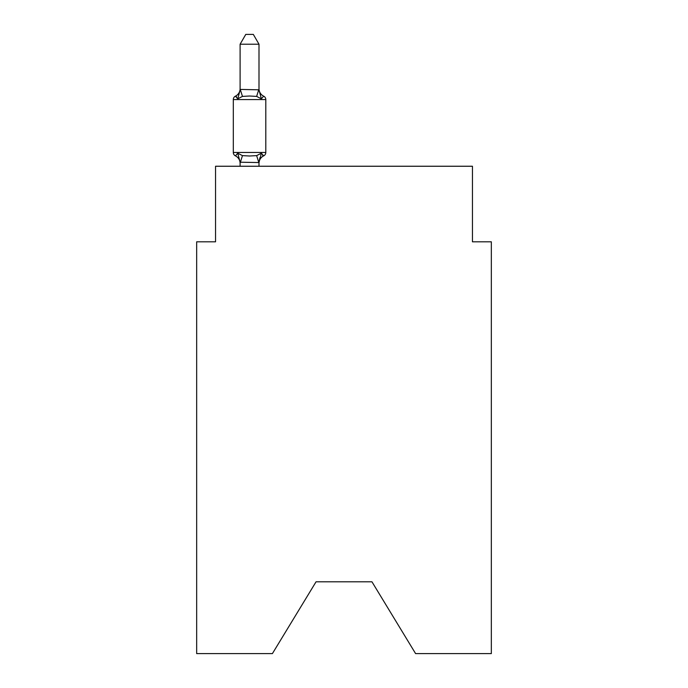 <?xml version="1.0" encoding="UTF-8"?>
<svg xmlns="http://www.w3.org/2000/svg" width="688" height="688" viewBox="0 0 688 688"><rect width="100%" height="100%" fill="white"/><g stroke="black" fill="none" stroke-linecap="round" stroke-linejoin="round"><path stroke-width="1.03" d="M371.959 581.816L415.595 653.6L491.335 653.6L491.335 241.806L472.45 241.806L472.45 166.247L215.55 166.247L215.55 241.806L196.665 241.806L196.665 653.6L272.405 653.6L316.041 581.816L371.959 581.816L316.041 581.816M258.998 44.221L240.103 44.221L245.779 34.4L253.322 34.4L258.998 44.221L258.998 89.81L261.354 98.831L263.676 96.174A3.775 3.775 0 0 1 265.8 99.571A3.775 3.775 0 0 0 263.676 96.174L261.354 98.831L263.676 96.174L261.354 98.831L256.641 96.397L249.555 96.019L242.468 96.397L237.747 98.831L235.434 96.174L236.509 96.69L235.434 96.174L236.509 96.69L235.434 96.174L236.509 96.69L235.434 96.174L236.509 96.69L235.434 96.174L236.509 96.69L235.434 96.174L236.509 96.69L235.434 96.174L236.509 96.69L235.434 96.174L236.509 96.69L235.434 96.174L236.509 96.69L235.434 96.174L236.509 96.69L235.434 96.174L236.509 96.69L235.434 96.174L236.509 96.69L235.434 96.174L236.509 96.69L235.434 96.174L236.509 96.69L235.434 96.174L237.747 98.831L235.434 96.174A8.308 8.308 0 0 0 240.103 88.7M261.354 98.831L263.676 96.174A3.775 3.775 0 0 1 265.8 99.571L233.309 99.571A3.775 3.775 0 0 1 235.434 96.174L237.747 98.831L235.434 96.174L237.747 98.831L235.434 96.174L237.747 98.831L235.434 96.174L237.747 98.831L235.434 96.174L237.747 98.831L235.434 96.174L237.747 98.831L235.434 96.174L237.747 98.831L235.434 96.174L237.747 98.831L235.434 96.174L237.747 98.831L235.434 96.174L237.747 98.831L235.434 96.174L237.747 98.831L235.434 96.174L237.747 98.831L235.434 96.174L237.747 98.831L235.434 96.174L237.747 98.831L240.258 89.423L258.998 89.81L258.998 88.7A8.308 8.308 0 0 0 263.676 96.174A3.775 3.775 0 0 1 265.8 99.571A3.775 3.775 0 0 0 263.676 96.174A3.775 3.775 0 0 1 265.8 99.571A3.775 3.775 0 0 0 263.676 96.174A3.775 3.775 0 0 1 265.8 99.571A3.775 3.775 0 0 0 263.676 96.174A3.775 3.775 0 0 1 265.8 99.571A3.775 3.775 0 0 0 263.676 96.174A3.775 3.775 0 0 1 265.8 99.571A3.775 3.775 0 0 0 263.676 96.174A3.775 3.775 0 0 1 265.8 99.571A3.775 3.775 0 0 0 263.676 96.174A3.775 3.775 0 0 1 265.8 99.571A3.775 3.775 0 0 0 263.676 96.174A3.775 3.775 0 0 1 265.8 99.571A3.775 3.775 0 0 0 263.676 96.174A3.775 3.775 0 0 1 265.8 99.571A3.775 3.775 0 0 0 263.676 96.174A3.775 3.775 0 0 1 265.8 99.571A3.775 3.775 0 0 0 263.676 96.174A3.775 3.775 0 0 1 265.8 99.571A3.775 3.775 0 0 0 263.676 96.174A3.775 3.775 0 0 1 265.8 99.571A3.775 3.775 0 0 0 263.676 96.174A3.775 3.775 0 0 1 265.8 99.571A3.775 3.775 0 0 0 263.676 96.174A3.775 3.775 0 0 1 265.8 99.571A3.775 3.775 0 0 0 263.676 96.174A3.775 3.775 0 0 1 265.8 99.571A3.775 3.775 0 0 0 263.676 96.174A3.775 3.775 0 0 1 265.8 99.571A3.775 3.775 0 0 0 263.676 96.174A3.775 3.775 0 0 1 265.8 99.571A3.775 3.775 0 0 0 263.676 96.174A3.775 3.775 0 0 1 265.8 99.571A3.775 3.775 0 0 0 263.676 96.174A3.775 3.775 0 0 1 265.8 99.571A3.775 3.775 0 0 0 263.676 96.174A3.775 3.775 0 0 1 265.8 99.571A3.775 3.775 0 0 0 263.676 96.174A3.775 3.775 0 0 1 265.8 99.571A3.775 3.775 0 0 0 263.676 96.174A3.775 3.775 0 0 1 265.8 99.571A3.775 3.775 0 0 0 263.676 96.174A3.775 3.775 0 0 1 265.8 99.571A3.775 3.775 0 0 0 263.676 96.174A3.775 3.775 0 0 1 265.8 99.571A3.775 3.775 0 0 0 263.676 96.174A3.775 3.775 0 0 1 265.8 99.571A3.775 3.775 0 0 0 263.676 96.174A3.775 3.775 0 0 1 265.8 99.571A3.775 3.775 0 0 0 263.676 96.174A3.775 3.775 0 0 1 265.8 99.571A3.775 3.775 0 0 0 263.676 96.174A3.775 3.775 0 0 1 265.8 99.571L265.8 152.461A3.775 3.775 0 0 1 263.676 155.858L262.592 155.342L263.676 155.858A3.775 3.775 0 0 0 265.8 152.461A3.775 3.775 0 0 1 263.676 155.858A3.775 3.775 0 0 0 265.8 152.461A3.775 3.775 0 0 1 263.676 155.858L262.592 155.342L263.676 155.858A3.775 3.775 0 0 0 265.8 152.461A3.775 3.775 0 0 1 263.676 155.858A3.775 3.775 0 0 0 265.8 152.461A3.775 3.775 0 0 1 263.676 155.858L262.592 155.342L263.676 155.858A3.775 3.775 0 0 0 265.8 152.461A3.775 3.775 0 0 1 263.676 155.858A3.775 3.775 0 0 0 265.8 152.461A3.775 3.775 0 0 1 263.676 155.858L262.592 155.342L263.676 155.858A3.775 3.775 0 0 0 265.8 152.461A3.775 3.775 0 0 1 263.676 155.858A3.775 3.775 0 0 0 265.8 152.461A3.775 3.775 0 0 1 263.676 155.858L262.592 155.342L263.676 155.858A3.775 3.775 0 0 0 265.8 152.461A3.775 3.775 0 0 1 263.676 155.858A3.775 3.775 0 0 0 265.8 152.461A3.775 3.775 0 0 1 263.676 155.858L262.592 155.342L263.676 155.858A3.775 3.775 0 0 0 265.8 152.461A3.775 3.775 0 0 1 263.676 155.858A3.775 3.775 0 0 0 265.8 152.461A3.775 3.775 0 0 1 263.676 155.858L262.592 155.342L263.676 155.858A3.775 3.775 0 0 0 265.8 152.461A3.775 3.775 0 0 1 263.676 155.858A3.775 3.775 0 0 0 265.8 152.461A3.775 3.775 0 0 1 263.676 155.858L262.592 155.342L263.676 155.858A3.775 3.775 0 0 0 265.8 152.461A3.775 3.775 0 0 1 263.676 155.858A3.775 3.775 0 0 0 265.8 152.461A3.775 3.775 0 0 1 263.676 155.858L262.592 155.342L263.676 155.858A3.775 3.775 0 0 0 265.8 152.461A3.775 3.775 0 0 1 263.676 155.858A3.775 3.775 0 0 0 265.8 152.461A3.775 3.775 0 0 1 263.676 155.858L262.592 155.342L263.676 155.858A3.775 3.775 0 0 0 265.8 152.461A3.775 3.775 0 0 1 263.676 155.858A3.775 3.775 0 0 0 265.8 152.461A3.775 3.775 0 0 1 263.676 155.858L262.592 155.342L263.676 155.858A3.775 3.775 0 0 0 265.8 152.461A3.775 3.775 0 0 1 263.676 155.858A3.775 3.775 0 0 0 265.8 152.461A3.775 3.775 0 0 1 263.676 155.858L262.592 155.342L263.676 155.858A3.775 3.775 0 0 0 265.8 152.461A3.775 3.775 0 0 1 263.676 155.858A3.775 3.775 0 0 0 265.8 152.461A3.775 3.775 0 0 1 263.676 155.858L262.592 155.342L263.676 155.858A3.775 3.775 0 0 0 265.8 152.461A3.775 3.775 0 0 1 263.676 155.858A3.775 3.775 0 0 0 265.8 152.461A3.775 3.775 0 0 1 263.676 155.858L262.592 155.342L263.676 155.858A3.775 3.775 0 0 0 265.8 152.461A3.775 3.775 0 0 1 263.676 155.858A3.775 3.775 0 0 0 265.8 152.461A3.775 3.775 0 0 1 263.676 155.858L261.354 153.2L263.676 155.858A3.775 3.775 0 0 0 265.8 152.461A3.775 3.775 0 0 1 263.676 155.858A8.308 8.308 0 0 0 258.998 163.331M263.676 155.858L261.354 153.2L263.676 155.858L261.354 153.2L263.676 155.858L261.354 153.2L263.676 155.858L261.354 153.2L263.676 155.858L261.354 153.2L263.676 155.858L261.354 153.2L263.676 155.858L261.354 153.2L263.676 155.858L261.354 153.2L263.676 155.858L261.354 153.2L263.676 155.858L261.354 153.2L263.676 155.858L261.354 153.2L263.676 155.858L261.354 153.2L263.676 155.858L261.354 153.2L263.676 155.858L261.354 153.2L258.998 162.557L240.103 162.213L240.103 163.331A8.308 8.308 0 0 0 235.434 155.858A3.775 3.775 0 0 1 233.309 152.461A3.775 3.775 0 0 0 235.434 155.858L237.747 153.2L235.434 155.858A3.775 3.775 0 0 1 233.309 152.461A3.775 3.775 0 0 0 235.434 155.858L237.747 153.2L235.434 155.858A3.775 3.775 0 0 1 233.309 152.461A3.775 3.775 0 0 0 235.434 155.858L237.747 153.2L235.434 155.858A3.775 3.775 0 0 1 233.309 152.461A3.775 3.775 0 0 0 235.434 155.858L237.747 153.2L235.434 155.858A3.775 3.775 0 0 1 233.309 152.461A3.775 3.775 0 0 0 235.434 155.858L237.747 153.2L235.434 155.858A3.775 3.775 0 0 1 233.309 152.461A3.775 3.775 0 0 0 235.434 155.858L237.747 153.2L235.434 155.858A3.775 3.775 0 0 1 233.309 152.461A3.775 3.775 0 0 0 235.434 155.858L237.747 153.2L235.434 155.858A3.775 3.775 0 0 1 233.309 152.461A3.775 3.775 0 0 0 235.434 155.858L237.747 153.2L235.434 155.858A3.775 3.775 0 0 1 233.309 152.461A3.775 3.775 0 0 0 235.434 155.858L237.747 153.2L235.434 155.858A3.775 3.775 0 0 1 233.309 152.461A3.775 3.775 0 0 0 235.434 155.858L237.747 153.2L235.434 155.858A3.775 3.775 0 0 1 233.309 152.461A3.775 3.775 0 0 0 235.434 155.858L237.747 153.2L235.434 155.858A3.775 3.775 0 0 1 233.309 152.461A3.775 3.775 0 0 0 235.434 155.858L237.747 153.2L235.434 155.858A3.775 3.775 0 0 1 233.309 152.461A3.775 3.775 0 0 0 235.434 155.858L237.747 153.2L235.434 155.858A3.775 3.775 0 0 1 233.309 152.461A3.775 3.775 0 0 0 235.434 155.858L237.747 153.2L242.468 155.626L249.555 156.004L256.641 155.626L261.354 153.2L263.676 155.858A3.775 3.775 0 0 0 265.8 152.461A3.775 3.775 0 0 1 263.676 155.858A3.775 3.775 0 0 0 265.8 152.461A3.775 3.775 0 0 1 263.676 155.858A3.775 3.775 0 0 0 265.8 152.461A3.775 3.775 0 0 1 263.676 155.858A3.775 3.775 0 0 0 265.8 152.461A3.775 3.775 0 0 1 263.676 155.858A3.775 3.775 0 0 0 265.8 152.461A3.775 3.775 0 0 1 263.676 155.858A3.775 3.775 0 0 0 265.8 152.461A3.775 3.775 0 0 1 263.676 155.858A3.775 3.775 0 0 0 265.8 152.461A3.775 3.775 0 0 1 263.676 155.858A3.775 3.775 0 0 0 265.8 152.461A3.775 3.775 0 0 1 263.676 155.858A3.775 3.775 0 0 0 265.8 152.461A3.775 3.775 0 0 1 263.676 155.858A3.775 3.775 0 0 0 265.8 152.461A3.775 3.775 0 0 1 263.676 155.858A3.775 3.775 0 0 0 265.8 152.461A3.775 3.775 0 0 1 263.676 155.858A3.775 3.775 0 0 0 265.8 152.461A3.775 3.775 0 0 1 263.676 155.858A3.775 3.775 0 0 0 265.8 152.461A3.775 3.775 0 0 1 263.676 155.858A3.775 3.775 0 0 0 265.8 152.461A3.775 3.775 0 0 1 263.676 155.858A3.775 3.775 0 0 0 265.8 152.461A3.775 3.775 0 0 1 263.676 155.858A3.775 3.775 0 0 0 265.8 152.461A3.775 3.775 0 0 1 263.676 155.858A3.775 3.775 0 0 0 265.8 152.461A3.775 3.775 0 0 1 263.676 155.858A3.775 3.775 0 0 0 265.8 152.461A3.775 3.775 0 0 1 263.676 155.858A3.775 3.775 0 0 0 265.8 152.461A3.775 3.775 0 0 1 263.676 155.858A3.775 3.775 0 0 0 265.8 152.461A3.775 3.775 0 0 1 263.676 155.858A3.775 3.775 0 0 0 265.8 152.461A3.775 3.775 0 0 1 263.676 155.858A3.775 3.775 0 0 0 265.8 152.461A3.775 3.775 0 0 1 263.676 155.858A3.775 3.775 0 0 0 265.8 152.461A3.775 3.775 0 0 1 263.676 155.858A3.775 3.775 0 0 0 265.8 152.461A3.775 3.775 0 0 1 263.676 155.858A3.775 3.775 0 0 0 265.8 152.461A3.775 3.775 0 0 1 263.676 155.858A3.775 3.775 0 0 0 265.8 152.461A3.775 3.775 0 0 1 263.676 155.858A3.775 3.775 0 0 0 265.8 152.461A3.775 3.775 0 0 1 263.676 155.858A3.775 3.775 0 0 0 265.8 152.461A3.775 3.775 0 0 1 263.676 155.858A3.775 3.775 0 0 0 265.8 152.461L233.309 152.461A3.775 3.775 0 0 0 235.434 155.858L237.747 153.2L240.103 162.213M258.998 162.213L259.883 157.767M240.103 89.474L240.103 44.221M258.998 89.474L258.998 88.7M233.309 99.571L233.309 152.461A3.775 3.775 0 0 0 235.434 155.858M258.998 166.247L258.998 162.557M240.103 166.247L240.103 162.557M265.8 99.571A3.775 3.775 0 0 0 263.676 96.174A3.775 3.775 0 0 1 265.8 99.571A3.775 3.775 0 0 0 263.676 96.174A3.775 3.775 0 0 1 265.8 99.571A3.775 3.775 0 0 0 263.676 96.174A3.775 3.775 0 0 1 265.8 99.571A3.775 3.775 0 0 0 263.676 96.174A3.775 3.775 0 0 1 265.8 99.571A3.775 3.775 0 0 0 263.676 96.174A3.775 3.775 0 0 1 265.8 99.571A3.775 3.775 0 0 0 263.676 96.174A3.775 3.775 0 0 1 265.8 99.571A3.775 3.775 0 0 0 263.676 96.174A3.775 3.775 0 0 1 265.8 99.571A3.775 3.775 0 0 0 263.676 96.174A3.775 3.775 0 0 1 265.8 99.571A3.775 3.775 0 0 0 263.676 96.174A3.775 3.775 0 0 1 265.8 99.571A3.775 3.775 0 0 0 263.676 96.174A3.775 3.775 0 0 1 265.8 99.571A3.775 3.775 0 0 0 263.676 96.174A3.775 3.775 0 0 1 265.8 99.571A3.775 3.775 0 0 0 263.676 96.174A3.775 3.775 0 0 1 265.8 99.571A3.775 3.775 0 0 0 263.676 96.174A3.775 3.775 0 0 1 265.8 99.571A3.775 3.775 0 0 0 263.676 96.174A3.775 3.775 0 0 1 265.8 99.571A3.775 3.775 0 0 0 263.676 96.174A3.775 3.775 0 0 1 265.8 99.571A3.775 3.775 0 0 0 263.676 96.174A3.775 3.775 0 0 1 265.8 99.571A3.775 3.775 0 0 0 263.676 96.174A3.775 3.775 0 0 1 265.8 99.571A3.775 3.775 0 0 0 263.676 96.174A3.775 3.775 0 0 1 265.8 99.571A3.775 3.775 0 0 0 263.676 96.174A3.775 3.775 0 0 1 265.8 99.571A3.775 3.775 0 0 0 263.676 96.174A3.775 3.775 0 0 1 265.8 99.571A3.775 3.775 0 0 0 263.676 96.174A3.775 3.775 0 0 1 265.8 99.571A3.775 3.775 0 0 0 263.676 96.174A3.775 3.775 0 0 1 265.8 99.571A3.775 3.775 0 0 0 263.676 96.174A3.775 3.775 0 0 1 265.8 99.571A3.775 3.775 0 0 0 263.676 96.174A3.775 3.775 0 0 1 265.8 99.571A3.775 3.775 0 0 0 263.676 96.174A3.775 3.775 0 0 1 265.8 99.571A3.775 3.775 0 0 0 263.676 96.174A3.775 3.775 0 0 1 265.8 99.571A3.775 3.775 0 0 0 263.676 96.174A3.775 3.775 0 0 1 265.8 99.571A3.775 3.775 0 0 0 263.676 96.174A3.775 3.775 0 0 1 265.8 99.571A3.775 3.775 0 0 0 263.676 96.174A3.775 3.775 0 0 1 265.8 99.571M242.468 155.626L240.258 162.6M256.641 155.626L258.843 162.6M240.258 89.423L242.468 96.397M258.843 89.423L256.641 96.397"/></g></svg>
